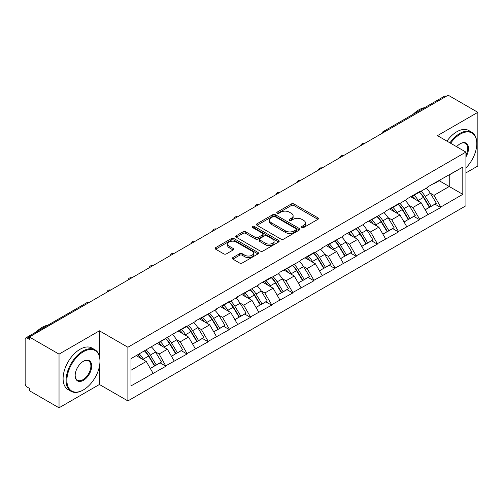 <?xml version="1.0" encoding="UTF-8"?>
<svg xmlns="http://www.w3.org/2000/svg" width="503" height="503" viewBox="0 0 503 503"><rect width="100%" height="100%" fill="white"/><g stroke="black" fill="none" stroke-linecap="round" stroke-linejoin="round"><path stroke-width="0.75" d="M301.888 227.501A1.314 0.761 0 0 0 303.755 227.501L317.89 219.339A1.88 1.088 0 0 0 318.443 218.572A1.88 1.088 0 0 0 317.89 217.799L293.941 203.973A1.88 1.088 0 0 0 291.281 203.973L277.147 212.134A1.314 0.761 0 0 0 276.757 212.675A1.314 0.761 0 0 0 277.147 213.209A1.314 0.761 0 0 0 279.008 213.209L280.837 212.153A6.023 3.477 0 0 1 289.351 212.153L291.35 213.31A6.023 3.477 0 0 1 293.111 215.768A6.023 3.477 0 0 1 291.35 218.227L289.521 219.283A1.314 0.761 0 0 0 289.131 219.817A1.314 0.761 0 0 0 289.521 220.358A1.314 0.761 0 0 0 291.382 220.358L293.211 219.302A6.023 3.477 0 0 1 301.725 219.302L303.718 220.452A6.023 3.477 0 0 1 305.484 222.911A6.023 3.477 0 0 1 303.718 225.369L301.888 226.425A1.314 0.761 0 0 0 301.504 226.96A1.314 0.761 0 0 0 301.888 227.501L301.888 226.425M232.876 257.586A1.88 1.088 0 0 0 232.323 258.36A1.88 1.088 0 0 0 232.876 259.127L239.591 263.006A1.88 1.088 0 0 0 242.257 263.006L257.957 253.94A1.88 1.088 0 0 0 258.504 253.172A1.88 1.088 0 0 0 257.957 252.405L234.008 238.579A1.88 1.088 0 0 0 231.349 238.579L215.649 247.639A1.88 1.088 0 0 0 215.095 248.413A1.88 1.088 0 0 0 215.649 249.18L223.766 253.864A1.88 1.088 0 0 0 226.425 253.864L233.141 249.985A1.88 1.088 0 0 0 233.694 249.218A1.88 1.088 0 0 0 233.141 248.451L229.117 246.124A5.03 2.905 0 0 1 227.645 244.068A5.03 2.905 0 0 1 230.751 241.383A5.03 2.905 0 0 1 236.234 242.018L252.003 251.116A5.03 2.905 0 0 1 253.474 253.172A5.03 2.905 0 0 1 250.368 255.857A5.03 2.905 0 0 1 244.886 255.228L242.257 253.713A1.88 1.088 0 0 0 239.591 253.713L232.876 257.586L232.876 259.127L239.591 255.273L239.591 253.713M99.424 330.811L59.033 354.131L29.35 336.991L448.167 95.193L477.85 112.326L437.459 135.647L465.923 152.082L127.888 347.24L99.424 330.811L99.424 356.181M280.97 239.114A1.88 1.088 0 0 0 283.629 239.114L299.329 230.053A1.88 1.088 0 0 0 299.882 229.286A1.88 1.088 0 0 0 299.329 228.519L275.38 214.693A1.88 1.088 0 0 0 272.72 214.693L257.02 223.753A1.88 1.088 0 0 0 256.473 224.52A1.88 1.088 0 0 0 257.02 225.287L280.97 239.114M252.959 227.784A1.314 0.761 0 0 1 254.298 227.972L278.618 242.012L262.943 251.06A1.88 1.088 0 0 1 260.284 251.06L236.335 237.234L236.335 235.7A1.88 1.088 0 0 0 235.781 236.467A1.88 1.088 0 0 0 236.335 237.234M236.335 235.7L243.056 231.82A1.88 1.088 0 0 1 245.716 231.82L255.423 237.429A1.88 1.088 0 0 0 258.089 237.429L262.547 234.851A1.88 1.088 0 0 0 263.094 234.084A1.88 1.088 0 0 0 262.547 233.317L252.431 227.482A1.314 0.761 0 0 1 252.047 226.941A1.314 0.761 0 0 1 252.858 226.237A1.314 0.761 0 0 1 254.298 226.407L278.643 240.459A1.88 1.088 0 0 1 279.19 241.226A1.88 1.088 0 0 1 278.643 242L278.643 240.459M59.033 354.131L59.033 407.807L99.424 384.493L127.888 400.922L127.888 347.24M127.888 400.922L465.923 205.765L465.923 152.082M144.518 350.868A12.845 7.413 -120 0 1 148.913 356.005L154.899 365.888L160.117 362.877L165.908 366.222L159.13 354.011L155.377 351.842M165.908 366.222L131.006 385.902L131.006 358.664L187.053 325.837L187.053 326.309L195.321 321.536L195.321 321.065L216.466 309.326L216.466 308.861L229.337 301.423L229.337 301.894L237.605 297.122L237.605 296.651L258.749 284.912L258.749 284.447L271.626 277.008L271.626 277.48L279.894 272.708L279.894 272.236L301.039 260.497L301.039 260.032L313.916 252.594L313.916 253.066L322.184 248.293L322.184 247.822L343.329 236.083L343.329 235.611L364.474 223.879L364.474 223.407L385.619 211.669L385.619 211.197L398.489 203.765L398.489 204.237L406.757 199.465L406.757 198.993L419.634 191.561L419.634 192.027L427.902 187.254L427.902 186.783L462.804 167.103L462.804 194.334L440.779 207.054L434.001 195.315L430.247 193.146M419.389 192.171A12.845 7.413 -120 0 1 423.79 197.308L429.769 207.192L434.988 204.18L440.779 207.525L440.779 207.054M440.779 207.525L419.634 219.258L412.856 207.519L409.102 205.356M398.244 204.375A12.845 7.413 -120 0 1 402.645 209.518L408.631 219.402L413.85 216.384L419.634 219.729L419.634 219.258M419.634 219.729L398.489 231.468L391.718 219.729L387.958 217.56M377.105 216.586A12.845 7.413 -120 0 1 381.5 221.722L387.486 231.606L392.705 228.595L398.489 231.94L398.489 231.468M398.489 231.94L377.351 243.672L370.573 231.94L366.819 229.77M355.961 228.79A12.845 7.413 -120 0 1 360.355 233.933L366.341 243.817L371.56 240.805L377.351 244.144L377.351 243.672M377.351 244.144L356.206 255.882L349.428 244.144L345.674 241.974M334.816 241A12.845 7.413 -120 0 1 339.211 246.137L345.196 256.021L350.415 253.009L356.206 256.354L356.206 255.882M356.206 256.354L335.061 268.093L328.283 256.354L324.529 254.185M313.671 253.204A12.845 7.413 -120 0 1 318.066 258.347L324.051 268.231L329.27 265.219L335.061 268.558L335.061 268.093M335.061 268.558L313.916 280.297L307.138 268.558L303.384 266.389M292.526 265.414A12.845 7.413 -120 0 1 296.921 270.557L302.907 280.435L308.125 277.423L313.916 280.768L313.916 280.297M313.916 280.768L292.771 292.507L285.993 280.768L282.24 278.599M271.381 277.625A12.845 7.413 -120 0 1 275.776 282.761L281.762 292.645L286.98 289.634L292.771 292.972L292.771 292.507M292.771 292.972L271.626 304.711L264.848 292.972L261.095 290.809M250.236 289.829A12.845 7.413 -120 0 1 254.637 294.972L260.617 304.849L265.836 301.838L271.626 305.183L271.626 304.711M271.626 305.183L250.481 316.921L243.704 305.183L239.95 303.013M229.091 302.039A12.845 7.413 -120 0 1 233.493 307.176L239.478 317.06L244.697 314.048L250.481 317.387L250.481 316.921M250.481 317.387L229.337 329.125L222.565 317.387L218.805 315.224M207.953 314.243A12.845 7.413 -120 0 1 212.348 319.386L218.333 329.264L223.552 326.252L229.337 329.597L229.337 329.125M229.337 329.597L208.198 341.336L201.42 329.597L197.666 327.428M186.808 326.453A12.845 7.413 -120 0 1 191.203 331.59L197.189 341.474L202.407 338.462L208.198 341.801L208.198 341.336M208.198 341.801L187.053 353.54L180.275 341.801L176.522 339.638M165.663 338.657A12.845 7.413 -120 0 1 170.058 343.8L176.044 353.684L181.262 350.666L187.053 354.011L187.053 353.54M187.053 354.011L165.908 365.75M158.722 342.197L159.13 342.43L165.908 338.519M159.13 354.011L167.398 349.239L156.961 343.209M174.176 360.978L167.398 349.239M179.867 329.987L180.275 330.22L187.053 326.309M180.275 341.801L188.543 337.029L178.106 331.005M195.321 348.768L188.543 337.029M201.011 317.783L201.42 318.015L208.198 314.105M201.42 329.597L209.688 324.825L199.251 318.795M216.466 336.564L209.688 324.825M222.156 305.572L222.565 305.805L229.337 301.894M222.565 317.387L230.833 312.615L220.396 306.591M237.605 324.353L230.833 312.615M243.301 293.362L243.704 293.601L250.481 289.684M243.704 305.183L251.972 300.41L241.541 294.381M258.749 312.143L251.972 300.41M264.446 281.158L264.848 281.391L271.626 277.48M264.848 292.972L273.116 288.2L262.679 282.177M279.894 299.939L273.116 288.2M285.591 268.948L285.993 269.187L292.771 265.27M285.993 280.768L294.261 275.996L283.824 269.966M301.039 287.729L294.261 275.996M306.729 256.744L307.138 256.976L313.916 253.066M307.138 268.558L315.406 263.786L304.969 257.762M322.184 275.525L315.406 263.786M327.874 244.533L328.283 244.772L335.061 240.855M328.283 256.354L336.551 251.575L326.114 245.552M343.329 263.314L336.551 251.575M349.019 232.329L349.428 232.562L356.206 228.651M349.428 244.144L357.696 239.371L347.259 233.348M364.474 251.11L357.696 239.371M370.164 220.119L370.573 220.358L377.351 216.441M370.573 231.94L378.841 227.161L368.403 221.138M385.619 238.9L378.841 227.161M391.309 207.915L391.718 208.148L398.489 204.237M391.718 219.729L399.986 214.957L389.548 208.934M406.757 226.696L399.986 214.957M412.454 195.705L412.856 195.944L419.634 192.027M412.856 207.519L421.124 202.747L410.693 196.723M427.902 214.485L421.124 202.747M446.136 96.362L384.732 131.811M383.871 132.314A2.873 1.66 120 0 1 384.6 131.736A2.873 1.66 60 0 0 383.16 131.591L444.558 96.142A2.873 1.66 60 0 1 445.998 96.287M433.599 183.501L434.001 183.733L440.779 179.823M434.001 195.315L449.248 186.512L449.248 174.931L462.804 167.103M439.22 180.722L462.804 194.334M465.923 172.894L477.85 166.009L477.85 112.326M59.033 407.807L29.35 390.674L29.35 388.322L27.181 387.071A2.873 1.66 -120 0 1 25.15 383.55L25.15 339.261A2.873 1.66 -120 0 1 25.747 337.947A2.873 1.66 -120 0 1 27.181 338.085L29.35 339.336L29.35 336.991M131.006 370.246L146.254 361.443L136.225 355.652M153.031 373.182L146.254 361.443M423.488 197.541L424.161 197.924M402.343 209.745L403.016 210.135M381.199 221.955L381.871 222.345M360.06 234.159L360.726 234.549M338.915 246.369L339.582 246.759M317.77 258.58L318.443 258.963M296.625 270.784L297.298 271.174M275.481 282.994L276.153 283.378M254.336 295.198L255.008 295.588M233.191 307.408L233.864 307.792M212.046 319.612L212.719 320.002M190.907 331.823L191.574 332.206M169.763 344.027L170.429 344.417M148.618 356.237L149.29 356.621M99.424 384.493L99.424 366.41M302.416 227.683L303.718 226.935A6.023 3.477 0 0 0 305.484 224.476L305.484 222.911M293.111 215.768L293.111 217.334A6.023 3.477 0 0 1 291.35 219.792L290.042 220.54M317.865 219.352L293.941 205.538A1.88 1.088 0 0 0 291.281 205.538L277.669 213.398M299.329 228.519L299.329 230.053L275.38 216.259A1.88 1.088 0 0 0 272.72 216.259L257.046 225.306M296.003 229.821A1.314 0.761 0 0 0 296.386 229.286A1.314 0.761 0 0 0 296.003 228.746L274.984 216.611A1.314 0.761 0 0 0 273.123 216.611L271.192 217.724A6.023 3.477 0 0 0 269.426 220.182A6.023 3.477 0 0 0 271.192 222.64L285.559 230.934A6.023 3.477 0 0 0 294.073 230.934L296.003 229.821L296.003 231.386A1.314 0.761 0 0 0 296.386 230.852L296.386 229.286M269.426 220.182L269.426 221.748A6.023 3.477 0 0 0 271.192 224.206L271.192 222.64M296.003 231.386L294.073 232.499A6.023 3.477 0 0 1 285.559 232.499L271.192 224.206M236.36 237.246L243.056 233.386L243.056 231.82M263.094 234.084L263.094 235.649A1.88 1.088 0 0 1 262.547 236.416L258.089 238.994A1.88 1.088 0 0 1 255.423 238.994L245.716 233.386A1.88 1.088 0 0 0 243.056 233.386M265.502 243.245A5.03 2.905 0 0 0 270.991 243.873A5.03 2.905 0 0 0 274.097 241.189A5.03 2.905 0 0 0 272.62 239.132L267.068 235.926A1.88 1.088 0 0 0 264.408 235.926L259.95 238.504A1.88 1.088 0 0 0 259.397 239.271A1.88 1.088 0 0 0 259.95 240.038L265.502 243.245L265.502 244.81A5.03 2.905 0 0 0 270.991 245.439A5.03 2.905 0 0 0 274.097 242.754L274.097 241.189M259.397 239.271L259.397 240.836A1.88 1.088 0 0 0 259.95 241.603L259.95 240.038M265.502 244.81L259.95 241.603M253.474 253.172L253.474 254.738A5.03 2.905 0 0 1 250.368 257.423A5.03 2.905 0 0 1 244.886 256.794L242.257 255.273A1.88 1.088 0 0 0 239.591 255.273M227.645 244.068L227.645 245.634A5.03 2.905 0 0 0 229.117 247.69L229.117 246.124M233.115 249.997L229.117 247.69M257.957 252.405L257.957 253.94L234.008 240.145A1.88 1.088 0 0 0 231.349 240.145L215.674 249.192M426.274 188.197A15.719 9.073 60 0 1 430.392 193.378L425.173 196.39A15.719 9.073 -120 0 0 421.055 191.209M425.173 196.39L431.159 206.274L436.378 203.262L430.392 193.378M429.769 207.192L431.159 206.274M434.988 204.18L436.378 203.262M412.064 195.931A12.845 7.413 60 0 1 415.61 199.565M414.07 195.239A15.719 9.073 60 0 1 418.194 200.42L418.779 201.395M425.211 209.826L429.392 207.293L423.407 197.409A15.719 9.073 -120 0 0 419.288 192.228M429.392 207.293L425.161 209.732M405.129 200.408A15.719 9.073 60 0 1 409.247 205.582L404.028 208.6A15.719 9.073 -120 0 0 399.91 203.419M404.028 208.6L410.014 218.478L415.233 215.466L409.247 205.582M408.631 219.402L410.014 218.478M413.85 216.384L415.233 215.466M390.919 208.135A12.845 7.413 60 0 1 394.465 211.769M392.931 207.45A15.719 9.073 60 0 1 397.049 212.624L397.64 213.599M404.066 222.03L408.254 219.497L402.268 209.613A15.719 9.073 -120 0 0 398.143 204.432M408.254 219.497L404.016 221.942M383.984 212.612A15.719 9.073 60 0 1 388.102 217.793L382.884 220.804A15.719 9.073 -120 0 0 378.765 215.624M382.884 220.804L388.869 230.688L394.088 227.677L388.102 217.793M387.486 231.606L388.869 230.688M392.705 228.595L394.088 227.677M369.78 220.345A12.845 7.413 60 0 1 373.32 223.98M371.786 219.654A15.719 9.073 60 0 1 375.904 224.835L376.495 225.809M382.921 234.241L387.109 231.707L381.123 221.823A15.719 9.073 -120 0 0 377.005 216.642M387.109 231.707L382.871 234.147M362.839 224.822A15.719 9.073 60 0 1 366.957 229.997L361.739 233.015A15.719 9.073 -120 0 0 357.62 227.834M361.739 233.015L367.724 242.892L372.943 239.881L366.957 229.997M366.341 243.817L367.724 242.892M371.56 240.805L372.943 239.881M348.636 232.549A12.845 7.413 60 0 1 352.175 236.184M350.641 231.864A15.719 9.073 60 0 1 354.76 237.045L355.351 238.02M361.783 246.445L365.964 243.911L359.978 234.027A15.719 9.073 -120 0 0 355.86 228.852M365.964 243.911L361.726 246.357M341.694 237.026A15.719 9.073 60 0 1 345.812 242.207L340.594 245.219A15.719 9.073 -120 0 0 336.476 240.038M340.594 245.219L346.58 255.103L351.798 252.091L345.812 242.207M345.196 256.021L346.58 255.103M350.415 253.009L351.798 252.091M327.491 244.76A12.845 7.413 60 0 1 331.031 248.394M329.496 244.068A15.719 9.073 60 0 1 333.615 249.249L334.206 250.224M340.638 258.655L344.819 256.121L338.833 246.237A15.719 9.073 -120 0 0 334.715 241.056M344.819 256.121L340.581 258.567M320.549 249.237A15.719 9.073 60 0 1 324.668 254.417L319.449 257.429A15.719 9.073 -120 0 0 315.331 252.248M319.449 257.429L325.435 267.307L330.653 264.295L324.668 254.417M324.051 268.231L325.435 267.307M329.27 265.219L330.653 264.295M306.346 256.964A12.845 7.413 60 0 1 309.886 260.598M308.352 256.279A15.719 9.073 60 0 1 312.47 261.459L313.061 262.434M319.493 270.859L323.674 268.325L317.689 258.441A15.719 9.073 -120 0 0 313.57 253.267M323.674 268.325L319.443 270.771M465.923 167.895A23.383 13.499 120 0 0 476.769 143.707A23.383 13.499 120 0 0 460.232 134.163A23.383 13.499 120 0 0 450.631 143.248M449.934 142.846A23.962 13.833 -60 0 1 459.824 133.458A23.962 13.833 -60 0 1 471.801 132.27A23.962 13.833 -60 0 1 476.769 143.236A23.962 13.833 -60 0 1 476.762 143.474M456.642 146.725A11.695 6.753 -60 0 1 460.232 143.707L460.232 143.707A11.695 6.753 -60 0 1 467.909 145.279A11.695 6.753 -60 0 1 465.923 156.892M465.923 155.226A11.116 6.42 120 0 0 465.382 143.393A11.116 6.42 120 0 0 460.025 143.827M413.189 114.256A23.962 13.833 -60 0 1 418.892 109.824A23.962 13.833 -60 0 1 424.589 107.673M446.947 141.123A23.962 13.833 -60 0 1 456.843 131.736A23.962 13.833 -60 0 1 468.821 130.547L471.801 132.27M83.026 390.127L83.429 389.888A23.383 13.499 120 0 0 99.965 361.248A23.383 13.499 120 0 0 83.429 351.704A23.383 13.499 120 0 0 66.899 380.343A23.383 13.499 120 0 0 83.429 389.888L83.026 390.127A23.962 13.833 -60 0 1 71.042 391.309A23.962 13.833 -60 0 1 67.371 372.113A23.962 13.833 -60 0 1 83.026 351A23.962 13.833 -60 0 1 95.004 349.811A23.962 13.833 -60 0 1 99.965 360.777A23.962 13.833 -60 0 1 99.965 361.016M83.429 361.248L83.429 361.248A11.695 6.753 -60 0 1 91.697 366.021A11.695 6.753 -60 0 1 83.429 380.343A11.695 6.753 -60 0 1 75.161 375.571A11.695 6.753 -60 0 1 83.429 361.248L83.429 361.248M75.167 375.332A11.116 6.42 120 0 0 77.468 380.193A11.116 6.42 120 0 0 83.026 379.639A11.116 6.42 120 0 0 90.288 369.843A11.116 6.42 120 0 0 88.585 360.934A11.116 6.42 120 0 0 83.228 361.374M36.392 331.798A23.962 13.833 -60 0 1 42.095 327.365A23.962 13.833 -60 0 1 47.791 325.215M71.042 391.309L68.062 389.592A23.962 13.833 -60 0 1 64.39 370.39A23.962 13.833 -60 0 1 80.046 349.277A23.962 13.833 -60 0 1 92.024 348.089L95.004 349.811M299.404 261.441A15.719 9.073 60 0 1 303.523 266.621L298.304 269.633A15.719 9.073 -120 0 0 294.186 264.452M298.304 269.633L304.29 279.517L309.508 276.505L303.523 266.621M302.907 280.435L304.29 279.517M308.125 277.423L309.508 276.505M285.201 269.174A12.845 7.413 60 0 1 288.741 272.808M287.207 268.483A15.719 9.073 60 0 1 291.325 273.663L291.916 274.638M298.348 283.07L302.529 280.536L296.544 270.652A15.719 9.073 -120 0 0 292.425 265.471M302.529 280.536L298.298 282.982M278.26 273.651A15.719 9.073 60 0 1 282.384 278.832L277.166 281.843A15.719 9.073 -120 0 0 273.041 276.663M277.166 281.843L283.151 291.727L288.364 288.709L282.384 278.832M281.762 292.645L283.151 291.727M286.98 289.634L288.364 288.709M264.056 281.378A12.845 7.413 60 0 1 267.602 285.012M266.062 280.693A15.719 9.073 60 0 1 270.18 285.874L270.771 286.848M277.203 295.28L281.384 292.74L275.399 282.862A15.719 9.073 -120 0 0 271.28 277.681M281.384 292.74L277.153 295.186M257.121 285.855A15.719 9.073 60 0 1 261.239 291.036L256.021 294.048A15.719 9.073 -120 0 0 251.902 288.867M256.021 294.048L262.006 303.931L267.225 300.92L261.239 291.036M260.617 304.849L262.006 303.931M265.836 301.838L267.225 300.92M242.911 293.589A12.845 7.413 60 0 1 246.457 297.223M244.917 292.897A15.719 9.073 60 0 1 249.042 298.078L249.626 299.052M256.058 307.484L260.24 304.95L254.254 295.066A15.719 9.073 -120 0 0 250.136 289.885M260.24 304.95L256.008 307.396M235.976 298.065A15.719 9.073 60 0 1 240.094 303.246L234.876 306.258A15.719 9.073 -120 0 0 230.758 301.077M234.876 306.258L240.862 316.142L246.08 313.124L240.094 303.246M239.478 317.06L240.862 316.142M244.697 314.048L246.08 313.124M221.766 305.793A12.845 7.413 60 0 1 225.313 309.427M223.778 305.107A15.719 9.073 60 0 1 227.897 310.288L228.488 311.263M234.914 319.694L239.101 317.154L233.115 307.276A15.719 9.073 -120 0 0 228.991 302.096M239.101 317.154L234.863 319.6M214.831 310.269A15.719 9.073 60 0 1 218.95 315.45L213.731 318.462A15.719 9.073 -120 0 0 209.613 313.287M213.731 318.462L219.717 328.346L224.935 325.334L218.95 315.45M218.333 329.264L219.717 328.346M223.552 326.252L224.935 325.334M200.628 318.003A12.845 7.413 60 0 1 204.168 321.637M202.634 317.311A15.719 9.073 60 0 1 206.752 322.492L207.343 323.467M213.769 331.898L217.956 329.364L211.97 319.48A15.719 9.073 -120 0 0 207.852 314.3M217.956 329.364L213.718 331.81M193.686 322.48A15.719 9.073 60 0 1 197.805 327.66L192.586 330.672A15.719 9.073 -120 0 0 188.468 325.491M192.586 330.672L198.572 340.556L203.79 337.544L197.805 327.66M197.189 341.474L198.572 340.556M202.407 338.462L203.79 337.544M179.483 330.213A12.845 7.413 60 0 1 183.023 333.841M181.489 329.522A15.719 9.073 60 0 1 185.607 334.702L186.198 335.677M192.63 344.109L196.811 341.568L190.826 331.691A15.719 9.073 -120 0 0 186.707 326.51M196.811 341.568L192.574 344.014M172.542 334.684A15.719 9.073 60 0 1 176.66 339.865L171.441 342.876A15.719 9.073 -120 0 0 167.323 337.702M171.441 342.876L177.427 352.76L182.646 349.748L176.66 339.865M176.044 353.684L177.427 352.76M181.262 350.666L182.646 349.748M158.338 342.417A12.845 7.413 60 0 1 161.878 346.051M160.344 341.732A15.719 9.073 60 0 1 164.462 346.907L165.053 347.881M171.485 356.313L175.666 353.779L169.681 343.895A15.719 9.073 -120 0 0 165.562 338.714M175.666 353.779L171.429 356.225M151.397 346.894A15.719 9.073 60 0 1 155.515 352.075L150.296 355.087A15.719 9.073 -120 0 0 146.178 349.906M150.296 355.087L156.282 364.971L161.501 361.959L155.515 352.075M154.899 365.888L156.282 364.971M160.117 362.877L161.501 361.959M137.539 354.898A12.845 7.413 60 0 1 140.733 358.262M139.199 353.936A15.719 9.073 60 0 1 143.317 359.117L143.908 360.091M150.34 368.523L154.522 365.989L148.536 356.105A15.719 9.073 -120 0 0 144.418 350.924M154.522 365.989L150.29 368.429M88.717 302.718L27.181 338.085M89.314 302.372A2.873 1.66 -60 0 0 88.585 302.636A2.873 1.66 -120 0 0 87.145 302.498L25.747 337.947M362.726 144.518A2.873 1.66 120 0 1 363.455 143.94A2.873 1.66 -60 0 1 364.185 143.676M341.581 156.729A2.873 1.66 120 0 1 342.31 156.15A2.873 1.66 -60 0 1 343.04 155.886M320.436 168.933A2.873 1.66 120 0 1 321.166 168.354A2.873 1.66 -60 0 1 321.895 168.09M299.291 181.143A2.873 1.66 120 0 1 300.021 180.564A2.873 1.66 -60 0 1 300.75 180.3M278.146 193.347A2.873 1.66 120 0 1 278.876 192.768A2.873 1.66 -60 0 1 279.611 192.504M257.008 205.557A2.873 1.66 120 0 1 257.737 204.979A2.873 1.66 -60 0 1 258.467 204.715M235.863 217.761A2.873 1.66 120 0 1 236.592 217.183A2.873 1.66 -60 0 1 237.322 216.919M214.718 229.972A2.873 1.66 120 0 1 215.447 229.393A2.873 1.66 -60 0 1 216.177 229.129M193.573 242.176A2.873 1.66 120 0 1 194.303 241.603A2.873 1.66 -60 0 1 195.032 241.333M172.428 254.386A2.873 1.66 120 0 1 173.158 253.808A2.873 1.66 -60 0 1 173.887 253.543M151.284 266.596A2.873 1.66 120 0 1 152.013 266.018A2.873 1.66 -60 0 1 152.742 265.754M130.139 278.8A2.873 1.66 120 0 1 130.868 278.222A2.873 1.66 -60 0 1 131.597 277.958M108.994 291.011A2.873 1.66 120 0 1 109.723 290.432A2.873 1.66 -60 0 1 110.459 290.168M303.718 226.935L303.718 225.369M289.521 220.358L289.521 219.283M291.35 219.792L291.35 218.227M277.147 213.209L277.147 212.134M291.281 205.538L291.281 203.973M293.941 205.538L293.941 203.973M317.89 219.339L317.89 217.799M257.02 225.287L257.02 223.753M272.72 216.259L272.72 214.693M275.38 216.259L275.38 214.693M285.559 232.499L285.559 230.934M294.073 232.499L294.073 230.934M245.716 233.386L245.716 231.82M255.423 238.994L255.423 237.429M258.089 238.994L258.089 237.429M262.547 236.416L262.547 234.851M254.298 227.972L254.298 226.407M242.257 255.273L242.257 253.713M244.886 256.794L244.886 255.228M233.141 249.985L233.141 248.451M215.649 249.18L215.649 247.639M231.349 240.145L231.349 238.579M234.008 240.145L234.008 238.579M423.407 197.409L418.194 200.42M402.268 209.613L397.049 212.624M381.123 221.823L375.904 224.835M359.978 234.027L354.76 237.045M338.833 246.237L333.615 249.249M317.689 258.441L312.47 261.459M296.544 270.652L291.325 273.663M275.399 282.862L270.18 285.874M254.254 295.066L249.042 298.078M233.115 307.276L227.897 310.288M211.97 319.48L206.752 322.492M190.826 331.691L185.607 334.702M169.681 343.895L164.462 346.907M148.536 356.105L143.317 359.117M383.16 131.591A2.873 2.873 0 0 0 381.777 133.521M364.379 143.562A2.873 2.873 0 0 0 360.638 145.725M343.235 155.773A2.873 2.873 0 0 0 339.494 157.936M322.09 167.983A2.873 2.873 0 0 0 318.349 170.14M300.945 180.187A2.873 2.873 0 0 0 297.204 182.35M279.8 192.398A2.873 2.873 0 0 0 276.059 194.554M258.655 204.602A2.873 2.873 0 0 0 254.914 206.764M237.51 216.812A2.873 2.873 0 0 0 233.769 218.968M216.365 229.016A2.873 2.873 0 0 0 212.624 231.179M195.227 241.226A2.873 2.873 0 0 0 191.486 243.383M174.082 253.43A2.873 2.873 0 0 0 170.341 255.593M152.937 265.641A2.873 2.873 0 0 0 149.196 267.797M131.792 277.845A2.873 2.873 0 0 0 128.051 280.008M110.647 290.055A2.873 2.873 0 0 0 106.906 292.212M89.503 302.259A2.873 2.873 0 0 0 87.145 302.498M476.769 143.707L476.769 143.236M99.965 361.248L99.965 360.777"/></g></svg>
